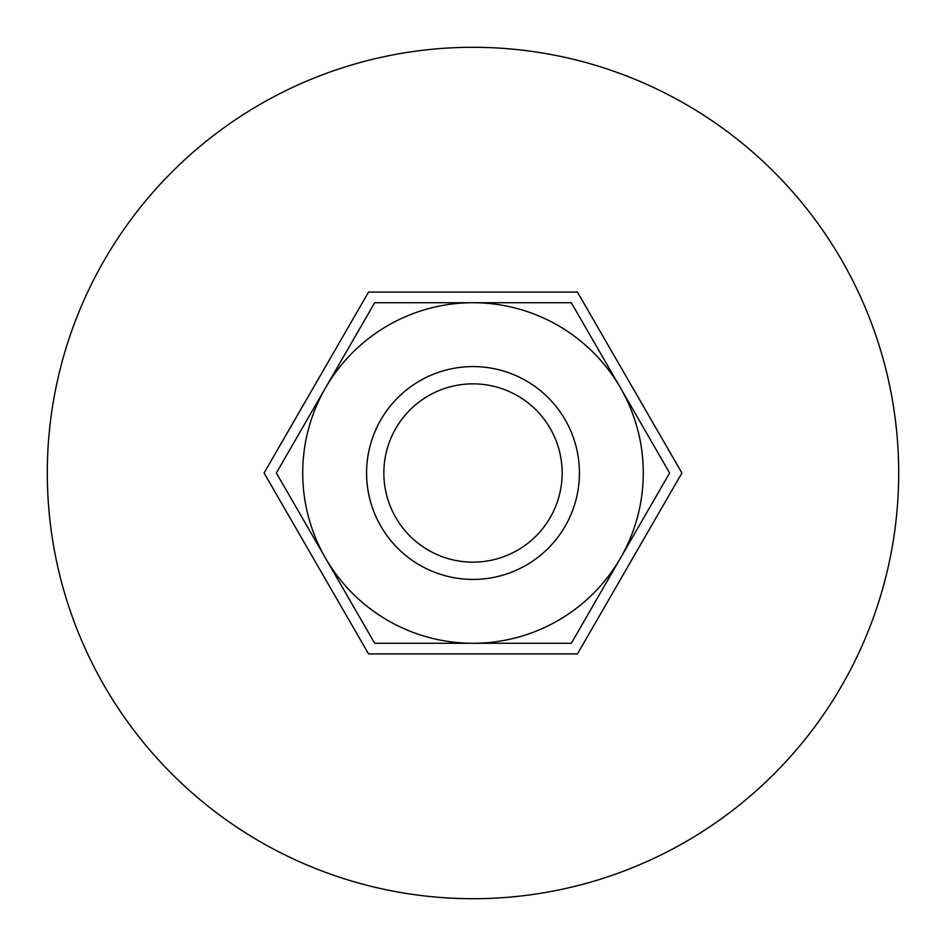 <?xml version="1.0" encoding="UTF-8"?>
<svg xmlns="http://www.w3.org/2000/svg" width="946" height="946" viewBox="0 0 946 946"><rect width="100%" height="100%" fill="white"/><g stroke="black" fill="none" stroke-linecap="round" stroke-linejoin="round"><path stroke-width="1.42" d="M898.7 473A425.7 425.7 0 0 0 473 47.3A425.7 425.7 0 0 0 47.3 473A425.7 425.7 0 0 0 473 898.7A425.7 425.7 0 0 0 898.7 473M366.575 473A106.425 106.425 0 0 0 473 579.425A106.425 106.425 0 0 0 579.425 473A106.425 106.425 0 0 0 473 366.575A106.425 106.425 0 0 0 366.575 473M383.851 473A89.149 89.149 0 0 0 473 562.149A89.149 89.149 0 0 0 562.149 473A89.149 89.149 0 0 0 473 383.851A89.149 89.149 0 0 0 383.851 473M681.912 473L577.45 653.923L368.55 653.923L264.088 473L368.55 292.078L577.45 292.078L681.912 473M669.626 473L571.313 302.72L473 302.72A170.28 170.28 0 0 0 325.53 558.14A170.28 170.28 0 0 0 473 643.28L571.313 643.28L620.47 558.14A170.28 170.28 0 0 0 473 302.72L374.687 302.72L276.374 473L374.687 643.28L473 643.28A170.28 170.28 0 0 0 620.47 558.14L669.626 473"/></g></svg>
